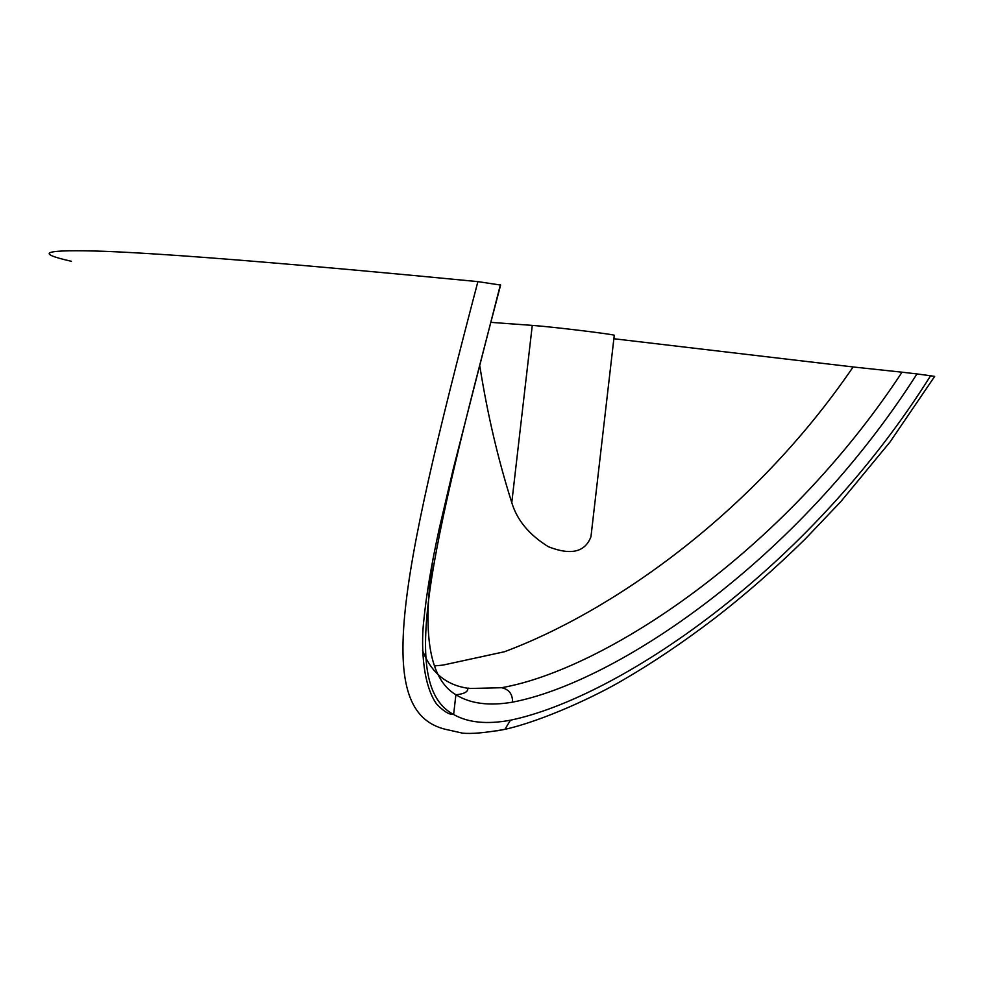<?xml version="1.0" encoding="UTF-8"?>
<svg xmlns="http://www.w3.org/2000/svg" width="984" height="984" viewBox="0 0 984 984"><rect width="100%" height="100%" fill="white"/><g stroke="black" fill="none" stroke-linecap="round" stroke-linejoin="round"><path stroke-width="1.48" d="M477.892 281.621L500.61 285.065C428.655 558.211 399.246 685.504 453.575 714.47L453.624 714.507C468.077 722.686 487.018 724.593 510.462 720.202L504.915 729.341C485.223 732.846 471.041 734.101 462.345 733.105L449.134 730.116C373.084 716.081 396.761 590.572 477.892 281.621C296.738 264.106 172.471 254.007 105.079 251.326C44.317 249.309 33.112 252.63 71.426 261.301M934.628 376.478L889.917 442.148L840.84 501.594L805.33 538.9C775.035 568.641 744.494 595.357 713.695 619.047C682.982 642.404 653.118 662.515 624.127 679.39C596.292 696.008 542.615 720.952 504.915 729.341L496.797 730.866M422.554 650.51C431.312 673.179 447.068 685.848 469.823 688.492L501.545 687.718C603.672 669.76 782.378 554.103 902.045 372.186L916.977 373.932C796.573 562.59 614.988 682.527 512.541 702.145C512.639 694.064 508.974 689.243 501.545 687.718M613.868 338.742L853.128 366.958C751.899 515.272 609.748 612.552 504.423 651.752L443.071 665.073L434.51 665.91M479.897 366.491C487.424 414.043 498.052 459.417 511.778 502.615C517.031 520.179 529.244 534.89 548.432 546.747C570.941 555.554 585.111 552.196 590.966 536.686L592.651 522.073M491.176 322.383L532.27 325.397C549.699 326.577 609.33 333.711 614.274 335.212L614.237 335.569M916.977 373.932L930.593 375.765C807.323 572.159 616.882 698.013 510.462 720.202M433.108 558.358C421.767 633.684 429.356 679.132 455.85 694.704L455.912 694.741C470.266 703.695 489.146 706.168 512.541 702.145M853.128 366.971L902.045 372.186M934.665 376.405L930.593 375.765M511.778 502.615L532.27 325.397M453.575 714.47L452.542 714.359C448.593 714.396 443.255 710.94 436.539 703.99C421.066 681.801 421.472 639.329 423.821 620.375C426.306 594.889 431.459 564.299 439.258 528.605L453.12 469.503L500.425 284.659M590.966 536.686L614.274 335.212M455.899 694.741L453.624 714.495M469.823 688.492C464.743 686.549 473.304 692.798 456.244 694.765L455.85 694.704"/></g></svg>
